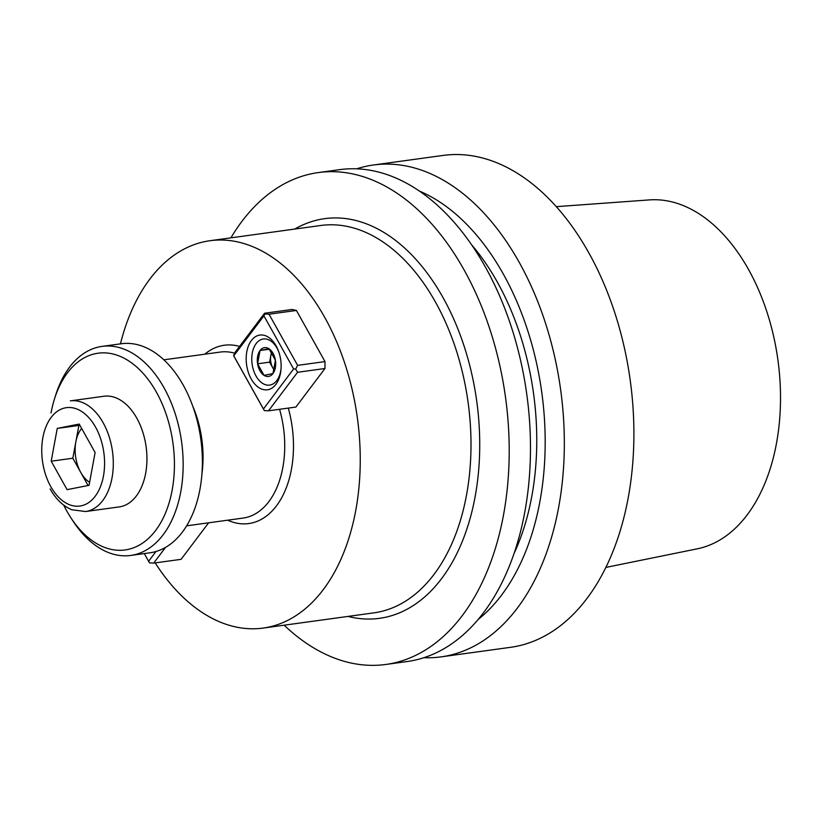 <?xml version="1.0" encoding="UTF-8"?>
<svg xmlns="http://www.w3.org/2000/svg" width="820" height="820" viewBox="0 0 820 820"><rect width="100%" height="100%" fill="white"/><g stroke="black" fill="none" stroke-linecap="round" stroke-linejoin="round"><path stroke-width="1.23" d="M588.801 252.816A248.255 154.877 82.2 0 1 627.413 501.963A248.255 154.877 82.2 0 1 510.593 647.318A248.255 154.877 82.2 0 0 627.413 501.963A248.255 154.877 82.2 0 0 588.801 252.816A248.255 154.877 82.2 0 0 442.974 155.441A248.255 154.877 82.2 0 1 588.801 252.816M519.234 262.379A248.255 154.877 82.2 0 1 557.846 511.526A248.255 154.877 82.2 0 1 441.016 656.881A248.255 154.877 82.2 0 1 423.889 657.701A248.255 154.877 82.2 0 0 441.016 656.881L510.593 647.318L441.016 656.881A248.255 154.877 82.2 0 0 557.846 511.526A248.255 154.877 82.2 0 0 519.234 262.379A248.255 154.877 82.2 0 0 373.407 165.004A248.255 154.877 82.2 0 1 519.234 262.379M356.69 168.828A248.255 154.877 82.2 0 1 373.407 165.004L442.974 155.441L373.407 165.004A248.255 154.877 82.2 0 0 356.69 168.828M697.328 548.816A176.238 109.952 -97.8 0 0 777.913 359.98A176.238 109.952 -97.8 0 0 649.368 199.906L556.288 206.66L649.368 199.906A176.238 109.952 -97.8 0 1 777.913 359.98A176.238 109.952 -97.8 0 1 697.328 548.816L605.877 567.419L697.328 548.816M503.326 274.064A230.553 143.838 -97.8 0 0 419.317 191.029A230.553 143.838 -97.8 0 1 503.326 274.064A230.553 143.838 -97.8 0 1 478.203 619.428A230.553 143.838 -97.8 0 0 503.326 274.064M497.309 282.039A217.218 135.515 -97.8 0 0 471.479 244.637A217.218 135.515 -97.8 0 1 497.309 282.039A217.218 135.515 -97.8 0 1 513.966 553.736A217.218 135.515 -97.8 0 0 497.309 282.039M407.171 661.535A248.255 154.877 -97.8 0 0 524 516.18A248.255 154.877 -97.8 0 0 485.378 267.033A248.255 154.877 -97.8 0 0 339.562 169.658A248.255 154.877 -97.8 0 1 485.378 267.033A248.255 154.877 -97.8 0 1 524 516.18A248.255 154.877 -97.8 0 1 407.171 661.535L385.892 664.456A248.255 154.877 82.2 0 1 284.151 625.188A248.255 154.877 82.2 0 0 385.892 664.456L407.171 661.535M464.11 269.964A248.255 154.877 82.2 0 1 502.721 519.111A248.255 154.877 82.2 0 1 385.892 664.456A248.255 154.877 82.2 0 0 502.721 519.111A248.255 154.877 82.2 0 0 464.11 269.964A248.255 154.877 82.2 0 0 318.283 172.579A248.255 154.877 82.2 0 1 464.11 269.964M230.902 237.841A248.255 154.877 82.2 0 1 318.283 172.579L339.562 169.658L318.283 172.579A248.255 154.877 82.2 0 0 230.902 237.841M324.74 317.412A195.498 121.965 -97.8 0 0 209.91 240.731A195.498 121.965 -97.8 0 0 120.437 343.867A195.498 121.965 -97.8 0 1 209.91 240.731A195.498 121.965 -97.8 0 1 324.74 317.412A195.498 121.965 -97.8 0 1 355.142 513.617A195.498 121.965 -97.8 0 1 263.148 628.079A195.498 121.965 -97.8 0 0 355.142 513.617A195.498 121.965 -97.8 0 0 324.74 317.412M155.185 562.889A195.498 121.965 -97.8 0 0 263.148 628.079A195.498 121.965 -97.8 0 1 155.185 562.889M324.997 361.599L296.409 310.452L269.021 314.214L297.609 365.361L324.997 361.599L324.966 368.508L297.578 372.28L268.509 410.82L295.897 407.058L324.966 368.508L297.578 372.28L268.509 410.82L264.368 410.605L263.415 409.006L293.601 368.969L263.907 315.854L233.731 355.88L263.415 409.006L293.601 368.969L263.907 315.854L233.577 355.511L235.514 351.79L264.583 313.24L291.971 309.478L296.409 310.452L269.021 314.214L297.609 365.361L295.671 369.082L297.578 372.28L295.671 369.082L293.601 368.969L295.671 369.082L297.609 365.361L324.997 361.599L296.409 310.452L291.971 309.478L264.583 313.24L264.88 313.988L269.021 314.214L264.88 313.988L263.907 315.854L264.583 313.24L235.514 351.79L233.577 355.511L264.368 410.605L268.509 410.82L295.897 407.058L324.966 368.508L324.997 361.599M181.087 559.332L208.618 522.811L181.087 559.332L153.699 563.094L149.547 562.868L148.604 561.28L155.954 551.522L148.604 561.28L144.299 553.582L149.547 562.868L153.699 563.094L181.087 559.332M201.966 473.683A83.783 52.275 -97.8 0 0 192.649 405.91A83.783 52.275 -97.8 0 1 201.966 473.683M165.507 547.422L153.699 563.094L165.507 547.422M251.197 378.953A27.613 17.23 82.2 0 1 246.902 351.237A27.613 17.23 82.2 0 1 259.899 335.072A27.613 17.23 82.2 0 1 280.727 360.082A27.613 17.23 82.2 0 1 267.422 389.787A27.613 17.23 82.2 0 1 251.197 378.953A27.613 17.23 82.2 0 1 246.902 351.237A27.613 17.23 82.2 0 1 259.899 335.072A27.613 17.23 82.2 0 1 280.727 360.082A27.613 17.23 82.2 0 1 267.422 389.787A27.613 17.23 82.2 0 1 251.197 378.953M268.95 348.736A14.534 9.071 -97.8 0 0 260.042 350.488A14.534 9.071 -97.8 0 0 257.593 363.803A14.534 9.071 -97.8 0 0 264.04 375.345A14.534 9.071 -97.8 0 0 272.947 373.582A14.534 9.071 -97.8 0 0 275.407 360.277A14.534 9.071 -97.8 0 0 268.95 348.736L260.042 350.488L257.593 363.803L264.04 375.345L272.947 373.582L275.407 360.277L268.95 348.736A14.534 9.071 -97.8 0 0 260.042 350.488A14.534 9.071 -97.8 0 0 257.593 363.803A14.534 9.071 -97.8 0 0 264.04 375.345A14.534 9.071 -97.8 0 0 272.947 373.582A14.534 9.071 -97.8 0 0 275.407 360.277A14.534 9.071 -97.8 0 0 268.95 348.736L260.042 350.488L257.593 363.803L264.04 375.345L272.947 373.582L275.407 360.277L268.95 348.736M272.824 367.924L269.606 362.153L270.825 355.501A12.587 7.851 -97.8 0 0 272.824 367.924A12.587 7.851 -97.8 0 0 274.249 370.005A12.587 7.851 -97.8 0 1 272.824 367.924L269.606 362.153L257.593 363.803L269.606 362.153L270.825 355.501A12.587 7.851 -97.8 0 0 272.824 367.924L274.157 370.302L272.824 367.924M271.758 352.405A12.587 7.851 -97.8 0 0 270.825 355.501A12.587 7.851 -97.8 0 1 271.758 352.405M269.37 349.217L260.042 350.488L269.37 349.217M55.688 395.117A105.503 65.825 82.2 0 1 102.028 346.388A105.503 65.825 82.2 0 1 181.609 441.949A105.503 65.825 82.2 0 1 130.769 555.437A105.503 65.825 82.2 0 1 72.99 521.028A105.503 65.825 82.2 0 0 130.769 555.437L149.988 552.793A105.503 65.825 -97.8 0 0 200.828 439.315A105.503 65.825 -97.8 0 0 121.247 343.754A105.503 65.825 -97.8 0 1 200.828 439.315A105.503 65.825 -97.8 0 1 149.988 552.793L130.769 555.437A105.503 65.825 82.2 0 0 181.609 441.949A105.503 65.825 82.2 0 0 102.028 346.388L121.247 343.754L102.028 346.388A105.503 65.825 82.2 0 0 55.688 395.117L54.458 399.063A99.302 61.951 -97.8 0 0 51.035 412.952A99.302 61.951 -97.8 0 1 54.458 399.063L55.688 395.117M136.797 418.149A55.852 34.85 82.2 0 1 145.488 474.206A55.852 34.85 82.2 0 1 119.197 506.914A55.852 34.85 82.2 0 0 145.488 474.206A55.852 34.85 82.2 0 0 136.797 418.149A55.852 34.85 82.2 0 0 103.986 396.244A55.852 34.85 82.2 0 1 136.797 418.149M66.789 511.003A99.302 61.951 -97.8 0 0 70.745 517.563A99.302 61.951 -97.8 0 0 162.924 518.599A99.302 61.951 -97.8 0 0 142.936 373.182A99.302 61.951 -97.8 0 0 54.458 399.063A99.302 61.951 -97.8 0 1 142.936 373.182A99.302 61.951 -97.8 0 1 162.924 518.599A99.302 61.951 -97.8 0 1 70.745 517.563L72.99 521.028L70.745 517.563A99.302 61.951 -97.8 0 1 66.789 511.003A99.302 61.951 -97.8 0 1 63.704 505.11A99.302 61.951 -97.8 0 0 66.789 511.003M80.77 472.453A31.027 19.362 -97.8 0 0 89.605 482.334A31.027 19.362 -97.8 0 1 80.77 472.453L72.826 458.226L75.85 441.836A31.027 19.362 -97.8 0 0 80.77 472.453L72.826 458.226L78.874 425.436L79.858 425.242L57.246 428.409L51.199 461.199L72.826 458.226L51.199 461.199L67.096 489.653L89.052 485.317L95.11 452.517L79.202 424.063L57.246 428.409L78.874 425.436L75.85 441.836A31.027 19.362 -97.8 0 0 80.77 472.453L88.068 485.512L80.77 472.453M81.651 428.44A31.027 19.362 -97.8 0 0 75.85 441.836A31.027 19.362 -97.8 0 1 81.651 428.44M79.202 424.063L57.246 428.409L51.199 461.199L67.096 489.653L89.052 485.317L95.11 452.517L79.202 424.063M348.029 616.414A201.699 125.839 -97.8 0 0 476.758 401.38A201.699 125.839 -97.8 0 0 294.78 229.057A201.699 125.839 -97.8 0 1 476.758 401.38A201.699 125.839 -97.8 0 1 348.029 616.414M373.91 612.858A195.498 121.965 -97.8 0 0 468.117 402.569A195.498 121.965 -97.8 0 0 320.661 225.5L209.91 240.731L320.661 225.5A195.498 121.965 -97.8 0 1 468.117 402.569A195.498 121.965 -97.8 0 1 373.91 612.858L263.148 628.079L373.91 612.858M288.302 408.104A89.995 56.139 82.2 0 1 281.906 497.351A89.995 56.139 82.2 0 1 227.642 520.198A89.995 56.139 82.2 0 0 281.906 497.351A89.995 56.139 82.2 0 0 288.302 408.104M204.815 354.189A89.995 56.139 82.2 0 1 239.553 346.44A89.995 56.139 82.2 0 0 204.815 354.189M234.766 353.236A83.783 52.275 -97.8 0 0 220.313 352.057A83.783 52.275 -97.8 0 1 234.766 353.236M243.13 518.066A83.783 52.275 -97.8 0 0 279.569 409.303A83.783 52.275 -97.8 0 1 243.13 518.066L186.663 525.825L243.13 518.066M276.996 348.111A23.278 14.524 -97.8 0 0 254.138 347.003A23.278 14.524 -97.8 0 0 261.334 382.468A23.278 14.524 -97.8 0 0 281.086 368.241A23.278 14.524 -97.8 0 1 261.334 382.468A23.278 14.524 -97.8 0 1 254.138 347.003A23.278 14.524 -97.8 0 1 276.996 348.111A23.278 14.524 -97.8 0 1 278.872 352.128A23.278 14.524 -97.8 0 0 276.996 348.111M50.748 486.567A49.651 30.975 -97.8 0 0 103.433 476.153A49.651 30.975 -97.8 0 0 65.272 407.858A49.651 30.975 -97.8 0 0 50.748 486.567A49.651 30.975 -97.8 0 0 103.433 476.153A49.651 30.975 -97.8 0 0 65.272 407.858A49.651 30.975 -97.8 0 0 50.748 486.567M70.356 400.867A55.852 34.85 82.2 0 1 103.156 422.771A55.852 34.85 82.2 0 1 111.848 478.829A55.852 34.85 82.2 0 1 85.567 511.536L119.197 506.914L85.567 511.536A55.852 34.85 82.2 0 0 111.848 478.829A55.852 34.85 82.2 0 0 103.156 422.771A55.852 34.85 82.2 0 0 70.356 400.867L103.986 396.244L70.356 400.867M163.846 359.826L220.313 352.057L163.846 359.826M50.133 488.935C55.842 499.124 63.068 506.063 71.811 509.753L85.567 511.536L71.811 509.753C63.068 506.063 55.842 499.124 50.133 488.935"/></g></svg>
